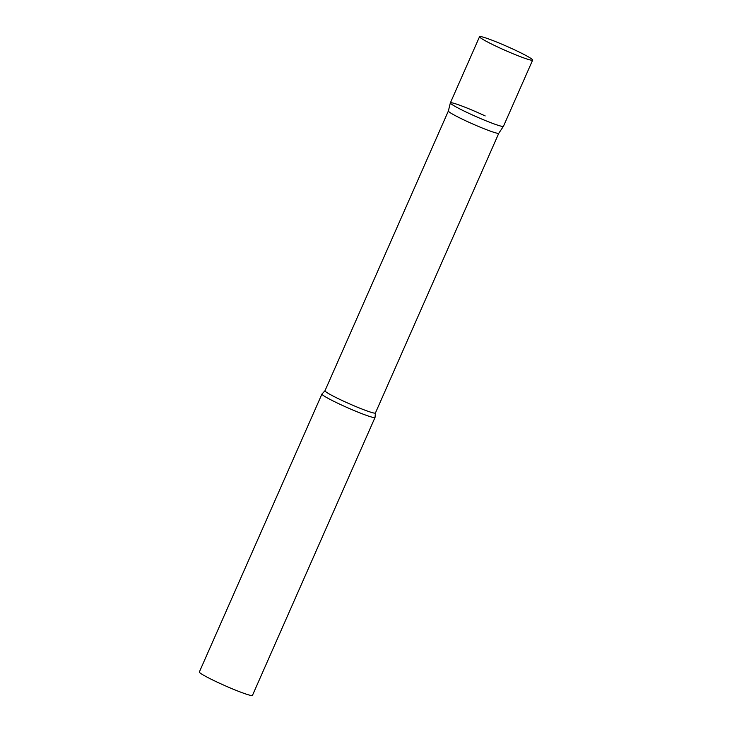 <?xml version="1.0" encoding="UTF-8"?>
<svg xmlns="http://www.w3.org/2000/svg" width="732" height="732" viewBox="0 0 732 732"><rect width="100%" height="100%" fill="white"/><g stroke="black" fill="none" stroke-linecap="round" stroke-linejoin="round"><path stroke-width="1.1" d="M479.552 36.692L450.363 102.864A29.015 2.187 23.8 0 0 472.286 114.906A29.015 2.187 23.8 0 0 502.152 126.38A29.015 2.187 23.8 0 0 503.46 126.288L532.649 60.106A29.015 2.187 23.8 0 0 510.726 48.074A29.015 2.187 23.8 0 0 480.86 36.6A29.015 2.187 23.8 0 0 479.552 36.692A29.015 2.187 23.8 0 0 501.475 48.724A29.015 2.187 23.8 0 0 531.341 60.198A29.015 2.187 23.8 0 0 532.649 60.106M498.803 133.233L503.442 126.307A29.015 2.187 -156.2 0 1 468.636 113.222A29.015 2.187 -156.2 0 1 450.354 102.892L448.377 110.99L324.981 390.751A27.56 2.077 -156.2 0 0 342.338 400.587A27.56 2.077 -156.2 0 0 375.415 412.994L498.812 133.215A27.56 2.077 -156.2 0 1 498.803 133.233A27.56 2.077 -156.2 0 1 465.744 120.798A27.56 2.077 -156.2 0 1 448.377 110.99A27.56 2.077 -156.2 0 1 448.387 110.962M450.354 102.892A29.015 2.187 -156.2 0 1 485.188 115.931M375.415 412.994L375.04 417.322A29.015 2.187 -156.2 0 1 375.031 417.46A29.015 2.187 -156.2 0 1 340.215 404.393A29.015 2.187 -156.2 0 1 321.943 394.045A29.015 2.187 -156.2 0 1 322.034 393.944L324.981 390.751M375.031 417.46L252.448 695.4A29.015 2.187 -156.2 0 1 217.624 682.334A29.015 2.187 -156.2 0 1 199.351 671.985L321.943 394.045"/></g></svg>
